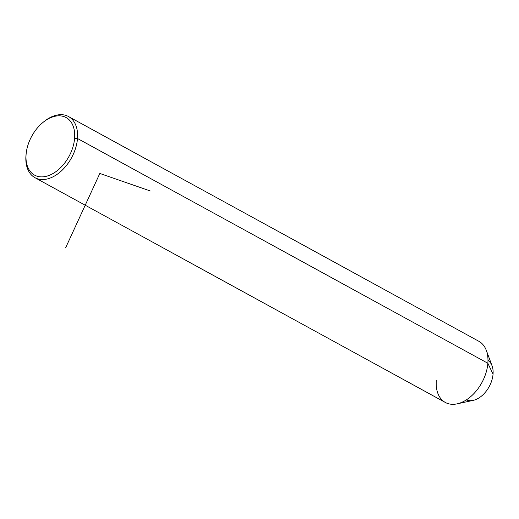 <?xml version="1.0" encoding="UTF-8"?>
<svg xmlns="http://www.w3.org/2000/svg" width="519" height="519" viewBox="0 0 519 519"><rect width="100%" height="100%" fill="white"/><g stroke="black" fill="none" stroke-linecap="round" stroke-linejoin="round"><path stroke-width="0.78" d="M68.482 116.522L478.842 341.288A34.877 22.512 118.7 0 1 487.866 363.274L493.05 374.134A22.564 14.564 118.7 0 1 473.14 400.389L457.096 403.853A34.877 22.512 -61.3 0 0 487.866 363.274A34.877 22.512 -61.3 0 0 486.348 350.455L492.07 365.837A22.564 14.564 118.7 0 1 493.05 374.134L487.866 363.274A34.877 22.512 118.7 0 1 471.836 395.621A34.877 22.512 118.7 0 1 445.334 402.465L34.974 177.693A34.877 22.512 -61.3 0 0 61.469 170.848A34.877 22.512 -61.3 0 0 77.5 138.502L487.866 363.274L77.5 138.502A34.877 22.512 -61.3 0 0 68.482 116.522A34.877 22.512 -61.3 0 0 43.531 121.997M436.317 380.479A34.877 22.512 -61.3 0 0 457.096 403.853M466.341 399.889A22.564 14.564 -61.3 0 0 483.157 394.615A22.564 14.564 -61.3 0 0 493.05 374.134A22.564 14.564 -61.3 0 0 487.983 360.381M26.158 153.721A34.877 22.512 -61.3 0 0 25.95 155.706A34.877 22.512 -61.3 0 0 34.974 177.693M43.077 122.361L43.998 121.615A34.877 22.512 118.7 0 1 77.5 138.502A34.877 22.512 118.7 0 1 49.26 178.387A34.877 22.512 118.7 0 1 25.95 155.706L26.093 154.448A32.827 21.188 118.7 0 1 52.672 116.911A32.827 21.188 118.7 0 1 74.613 138.255A32.827 21.188 118.7 0 1 48.027 175.792A32.827 21.188 118.7 0 1 26.093 154.448L25.95 155.706A34.877 22.512 118.7 0 1 26.086 154.325L26.216 153.144A32.827 21.188 -61.3 0 0 26.093 154.448A32.827 21.188 -61.3 0 0 48.027 175.792A32.827 21.188 -61.3 0 0 74.613 138.255A32.827 21.188 -61.3 0 0 43.077 122.361A32.827 21.188 -61.3 0 0 26.216 153.144M77.5 138.502L74.613 138.255L77.5 138.502M65.654 247.751L99.823 173.45L150.263 190.973"/></g></svg>

